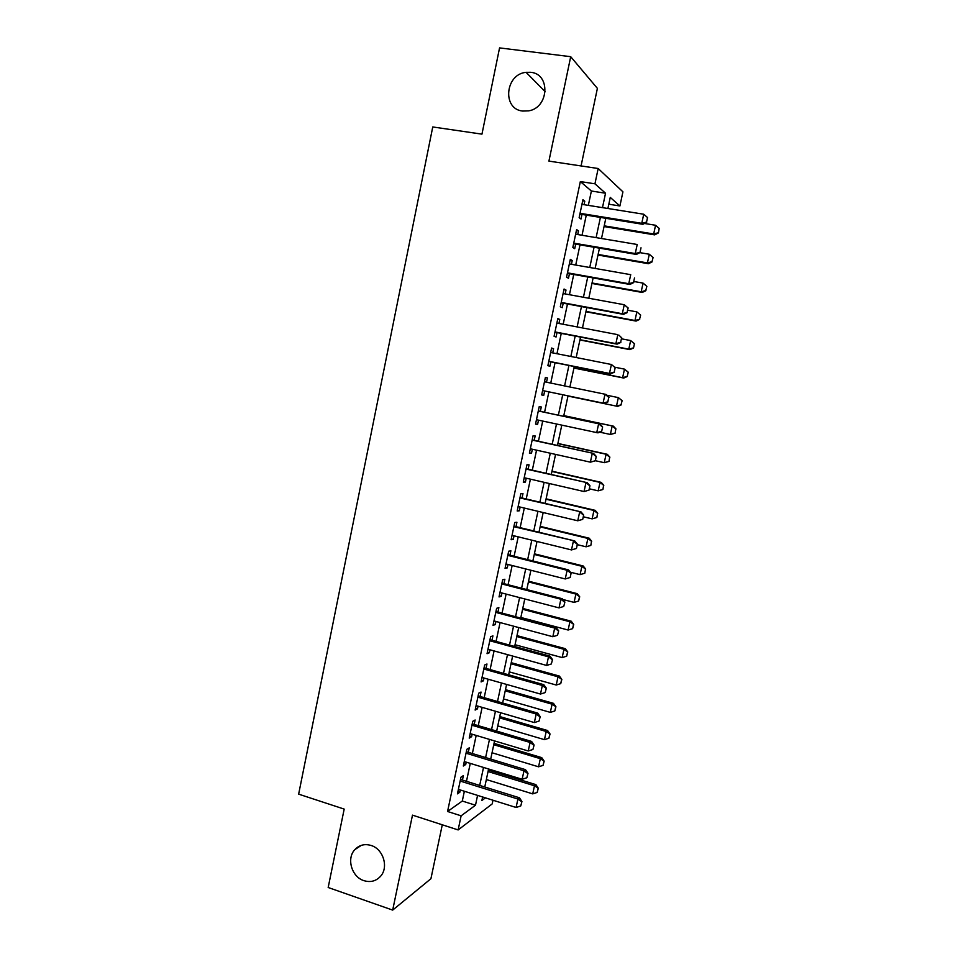 <?xml version="1.0" encoding="UTF-8"?>
<svg xmlns="http://www.w3.org/2000/svg" width="958" height="958" viewBox="0 0 958 958"><rect width="100%" height="100%" fill="white"/><g stroke="black" fill="none" stroke-linecap="round" stroke-linejoin="round"><path stroke-width="1.44" d="M371.141 845.483C383.2 848.992 388.84 867.134 380.649 876.175C376.111 881.156 370.53 882.641 363.884 880.641C351.658 876.929 346.305 858.464 354.855 849.614C359.31 844.968 364.735 843.591 371.141 845.483M530.672 72.305C550.802 73.838 548.958 107.811 528.612 110.865L522.685 111.056C502.052 109.212 505.082 74.209 526.074 72.329L530.672 72.305M492.999 800.241L492.208 803.906L458.14 829.939L461.121 815.821L475.491 805.223L477.575 795.403M581.063 165.938L597.397 88.376L570.705 56.69L499.561 47.9L481.958 134.144L432.753 126.959L298.645 794.146L344.185 809.091L328.175 887.503L392.684 910.1L430.92 878.725L442.285 824.79M588.344 205.371L591.385 191.013L580.344 181.577L594.942 183.816L598.175 168.512L622.928 191.839L619.91 205.97L610.258 197.408L607.899 208.497M608.809 204.21L619.91 205.97M462.439 780.063L463.385 775.597L460.966 777.178L457.445 793.871L459.876 792.194L460.343 789.991M468.306 752.305L469.252 747.851L466.857 749.288L463.325 766.029L465.732 764.508L466.223 762.149M474.186 724.452L475.132 719.997L472.773 721.29L469.216 738.103L471.599 736.714L472.126 734.211M480.102 696.49L481.036 692.047L478.701 693.197L475.144 710.07L477.491 708.836L478.054 706.178M486.029 668.433L486.963 664.002L484.652 665.008L481.084 681.928L483.407 680.839L483.994 678.036M491.981 640.279L492.915 635.861L490.628 636.711L487.047 653.703L489.346 652.757L489.969 649.799M497.944 612.03L498.879 607.611L496.627 608.318L493.023 625.358L495.298 624.568L495.957 621.455M503.944 583.661L504.878 579.255L502.651 579.818L499.034 596.93L501.274 596.283L501.968 593.014M509.955 555.209L510.889 550.802L508.686 551.209L505.058 568.381L507.273 567.89L508.003 564.466M515.991 526.649L516.925 522.242L514.757 522.505L511.117 539.737L513.296 539.39L514.051 535.809M522.05 497.98L522.984 493.586L520.841 493.693L517.188 510.985L519.344 510.794L520.134 507.057M528.133 469.204L529.056 464.822L526.948 464.774L523.272 482.137L525.403 482.09L526.229 478.198M534.229 440.333L535.163 435.962L533.079 435.746L529.391 453.17L531.498 453.29L532.349 449.23M540.36 411.353L541.282 406.982L539.222 406.623L535.534 424.107L537.606 424.382L538.492 420.155M546.515 382.206L547.425 377.907L545.401 377.38L541.689 394.935L543.737 395.367L544.659 391.008M552.706 352.891L553.592 348.724L551.592 348.041L547.88 365.657L549.892 366.243L550.826 361.837M558.933 323.469L559.783 319.433L557.819 318.595L554.083 336.27L556.071 337.024L557.005 332.57M565.172 293.938L565.998 290.034L564.058 289.029L560.31 306.776L562.262 307.686L563.208 303.195M571.435 264.288L572.225 260.528L570.321 259.367L566.561 277.173L568.489 278.251L569.447 273.725M577.722 234.542L578.488 230.914L576.608 229.585L572.836 247.463L574.728 248.697L575.698 244.134M580.344 181.577L447.566 811.486L462.295 801.044L464.367 791.26M466.474 781.309L470.27 763.394M472.354 753.527L476.186 735.421M478.258 725.649L482.125 707.363M484.173 697.663L488.089 679.198M490.113 669.582L494.065 650.925M496.076 641.405L500.064 622.556M502.064 613.12L506.099 594.092M508.075 584.739L512.147 565.507M514.099 556.251L518.206 536.827M520.146 527.654L524.301 508.051M526.229 498.962L530.409 479.156M532.313 470.162L536.552 450.164M538.432 441.255L542.707 421.065M544.575 412.251L548.886 391.882M550.742 383.08L555.053 362.687M556.957 353.73L561.256 333.396M563.184 324.283L567.483 303.985M569.447 294.717L573.722 274.479M575.722 265.043L579.997 244.853M582.021 235.261L586.284 215.131M584.033 204.677L584.775 201.192L582.931 199.695L579.135 217.646L581.003 219.035L581.973 214.424M458.14 829.939L412.491 815.138L392.684 910.1M447.566 811.486L461.121 815.821M570.705 56.69L548.922 161.112L598.175 168.512M482.64 796.984L481.886 800.493L485.443 797.87M605.815 218.292L601.504 238.518M599.457 248.158L595.134 268.444M593.122 277.916L588.799 298.249M586.811 307.566L582.476 327.947M580.524 337.108L576.177 357.538M574.261 366.531L569.902 387.008M568.022 395.858L563.663 416.311M561.783 425.172L557.46 445.458M555.556 454.403L551.281 474.485M549.353 483.527L545.126 503.417M543.174 512.542L538.983 532.241M537.031 541.45L532.876 560.957M530.9 570.261L526.78 589.565M524.78 598.966L520.721 618.078M518.697 627.562L514.674 646.482M512.638 656.05L508.65 674.791M506.59 684.443L502.639 702.992M500.567 712.728L496.663 731.098M494.567 740.917L490.7 759.095M488.592 768.999L484.76 786.997M602.474 207.635L605.54 193.229L594.942 183.816M479.695 785.428L483.515 767.442M485.61 757.55L489.478 739.396M491.562 729.589L495.454 711.243M497.525 701.519L501.465 682.982M503.513 673.354L507.489 654.637M509.512 645.081L513.536 626.173M515.548 616.701L519.607 597.612M521.595 588.224L525.702 568.944M527.666 559.652L531.81 540.168M533.762 530.971L537.953 511.297M539.881 502.184L544.108 482.317M546.024 473.288L550.287 453.23M552.191 444.296L556.49 424.035M558.37 415.185L562.717 394.756M564.585 385.918L568.932 365.465M570.848 356.484L575.183 336.078M577.123 326.929L581.458 306.572M583.434 297.267L587.745 276.97M589.757 267.498L594.056 247.248M596.104 237.62L600.403 217.418M591.385 191.013L605.54 193.229M462.295 801.044L475.491 805.223M582.68 200.857L584.775 201.192M576.405 230.567L578.488 230.914M570.154 260.169L572.225 260.528M563.927 289.663L565.998 290.034M557.724 319.038L559.783 319.433M551.533 348.317L553.592 348.724M545.377 377.488L547.425 377.907M535.57 423.939L537.606 424.382M529.463 452.835L531.498 453.29M523.379 481.623L525.403 482.09M517.32 510.315L519.344 510.794M511.285 538.899L513.296 539.39M505.273 567.375L507.273 567.89M499.286 595.756L501.274 596.283M493.31 624.029L495.298 624.568M487.359 652.206L489.346 652.757M481.431 680.288L483.407 680.839M475.515 708.261L477.491 708.836M469.636 736.127L471.599 736.714M463.768 763.909L465.732 764.508M457.924 791.583L459.876 792.194M646.542 222.076L647.524 217.538L646.542 222.076L641.764 223.31L642.878 224.316L579.889 214.089M581.949 204.353L643.728 214.221L641.764 223.31L580.045 213.311M647.524 217.538L643.728 214.221M642.878 224.316L646.722 222.244M604.055 226.555L654.697 234.878L653.679 233.968L655.559 225.262L644.459 223.465M658.409 232.926L659.188 228.423L658.409 232.926L654.697 234.878M604.211 225.849L653.679 233.968L658.242 232.77M655.559 225.262L659.188 228.423M640.028 252.313L641.01 247.787L640.028 252.313L635.262 253.559L636.399 254.433L573.614 243.775M575.638 234.195L637.214 244.494L635.262 253.559L573.758 243.128M636.399 254.433L640.219 252.457M633.537 282.43L634.507 277.916L633.537 282.43L628.771 283.7L629.933 284.454L567.375 273.353M569.363 263.929L630.723 274.671L628.771 283.7L567.483 272.826M629.933 284.454L633.729 282.562M627.071 312.44L628.041 307.949L627.071 312.44L622.317 313.721L623.502 314.356L561.149 302.824M563.1 293.555L624.257 304.728L622.317 313.721L561.232 302.429M628.041 307.949L624.257 304.728L628.244 308.057M623.502 314.356L627.274 312.548M620.64 342.329L621.598 337.851L620.64 342.329L615.886 343.635L617.084 344.15L554.945 332.175M556.873 323.074L617.814 334.665L615.886 343.635L555.005 331.911M621.598 337.851L619.012 335.216L621.802 337.946M617.084 344.15L620.832 342.425M597.984 255.056L648.47 263.713L647.428 262.911L649.296 254.241L639.86 252.637M652.925 257.379L649.296 254.241L653.093 257.51L651.991 261.714L653.093 257.51M598.115 254.457L647.428 262.911L651.991 261.714M652.159 261.845L648.47 263.713M591.948 283.46L642.255 292.453L641.189 291.759L643.058 283.113L633.957 281.508M646.686 286.226L643.058 283.113L646.866 286.346L645.752 290.537L646.866 286.346M592.044 282.981L641.189 291.759L645.752 290.537M645.932 290.657L642.255 292.453M585.925 311.757L636.076 321.086L634.986 320.499L636.842 311.889L627.777 310.224M640.471 314.966L636.842 311.889L640.651 315.074L639.537 319.277L640.651 315.074M585.997 311.398L634.986 320.499L639.537 319.277M639.716 319.373L636.076 321.086M579.913 339.958L629.909 349.622L628.795 349.143L630.651 340.569L621.61 338.833M634.268 343.611L630.651 340.569L634.459 343.694L633.525 347.982L634.459 343.694M579.973 339.707L628.795 349.143L633.346 347.898M633.525 347.982L629.909 349.622M614.222 372.123L615.18 367.656L614.222 372.123L609.468 373.428L610.701 373.824L548.766 361.429M550.658 352.484L611.396 364.495L609.468 373.428L548.802 361.286M615.18 367.656L611.396 364.495L615.383 367.728M610.701 373.824L614.425 372.183M573.938 368.052L623.766 378.051L622.628 377.68L624.484 369.129L614.892 367.237M628.101 372.147L624.484 369.129L628.28 372.219L627.179 376.422L628.28 372.219M573.962 367.92L622.628 377.68L627.179 376.422M627.358 376.482L623.766 378.051M607.827 401.797L608.785 397.342L607.827 401.797L603.085 403.114L604.33 403.402L542.611 390.577M544.467 381.787L605.001 394.217L603.085 403.114L542.623 390.553M608.785 397.342L605.001 394.217L606.246 394.54L608.989 397.402M604.33 403.402L608.031 401.845M567.974 396.061L617.635 406.384L616.485 406.12L618.329 397.606L606.929 395.259M621.946 400.588L618.329 397.606L622.137 400.636L621.024 404.851L622.137 400.636M567.974 396.037L616.485 406.12L621.024 404.851M621.215 404.899L617.635 406.384M601.672 431.387L602.618 426.957L601.672 431.387L597.996 432.86L536.456 419.724M538.3 410.982L599.9 424.035L602.618 426.957M538.312 410.922L599.9 424.035M601.456 431.351L596.714 432.693L598.63 423.831L602.414 426.933M615.096 433.196L615.814 428.933L615.096 433.196L610.366 434.453L612.198 425.963L563.807 415.664M615.814 428.933L612.198 425.963L613.371 426.154L563.819 415.604M599.72 432.166L610.366 434.453L614.904 433.172M616.018 428.956L613.371 426.154M595.325 460.822L596.271 456.415L595.325 460.822L590.379 462.163L530.325 448.775M532.157 440.069L593.565 453.421L596.271 456.415M532.205 439.878L593.565 453.421M595.11 460.81L590.379 462.163L592.272 453.338L596.068 456.403M608.989 461.409L609.707 457.17L608.989 461.409L604.27 462.69L606.091 454.236L557.855 443.614M609.707 457.17L606.091 454.236L607.288 454.308L557.891 443.446M595.349 460.714L604.27 462.69L608.797 461.397M609.911 457.182L607.288 454.308M589.014 490.149L589.96 485.754L589.014 490.149L584.057 491.526L524.206 477.731M526.038 469.061L587.266 482.7L589.96 485.754M526.11 468.749L587.266 482.7M588.787 490.161L584.057 491.526L585.949 482.724L589.733 485.766M582.715 519.368L583.661 514.985L582.715 519.368L577.77 520.781L518.11 506.578M519.943 497.932L580.991 511.871L583.661 514.985M520.026 497.501L580.991 511.871M582.488 519.392L577.77 520.781L579.65 512.015L583.434 515.021M576.441 548.479L577.387 544.12L576.441 548.479L571.495 549.928L512.039 535.318M513.859 526.708L574.74 540.935L577.387 544.12M513.979 526.158L574.74 540.935M576.213 548.527L571.495 549.928L573.375 541.186L577.159 544.156M570.19 577.482L571.124 573.135L570.19 577.482L565.244 578.955L505.992 563.951M507.812 555.377L567.124 570.261L568.501 569.89L571.124 573.135M507.956 554.706L568.501 569.89M569.962 577.542L565.244 578.955L567.124 570.261L570.896 573.207M563.735 606.462L564.897 602.055L563.735 606.462L559.029 607.887L499.968 592.487M501.776 583.937L560.885 599.229L562.298 598.738L564.897 602.055M501.944 583.147L562.298 598.738M559.029 607.887L560.885 599.229L564.669 602.139M557.532 635.274L558.694 630.867L557.532 635.274L552.826 636.723L493.969 620.916M495.765 612.401L554.682 628.077L556.107 627.49L558.694 630.867M495.957 611.491L556.107 627.49M552.826 636.723L554.682 628.077L558.454 630.963M551.341 663.978L552.515 659.559L551.341 663.978L546.647 665.439L487.981 649.249M489.778 640.758L548.491 656.829L549.94 656.134L552.515 659.559M489.993 639.74L549.94 656.134M546.647 665.439L548.491 656.829L552.275 659.679M545.186 692.586L546.347 688.167L545.186 692.586L540.492 694.047L482.018 677.474M483.802 669.019L542.336 685.485L543.797 684.671L546.347 688.167M484.053 667.882L543.797 684.671M540.492 694.047L542.336 685.485L546.108 688.299M539.043 721.087L540.204 716.656L539.043 721.087L534.348 722.56L476.078 705.603M477.862 697.173L536.193 714.021L537.678 713.099L540.204 716.656M478.126 695.927L537.678 713.099M534.348 722.56L536.193 714.021L539.965 716.812M532.923 749.479L534.097 745.049L532.923 749.479L528.241 750.976L470.162 733.624M471.935 725.23L530.073 742.462L531.582 741.432L534.097 745.049M472.222 723.865L531.582 741.432M528.241 750.976L530.073 742.462L533.846 745.228M526.828 777.764L528.002 773.345L526.828 777.764L522.146 779.273L464.271 761.55M466.031 753.192L523.978 770.795L525.499 769.657L528.002 773.345M466.342 751.707L525.499 769.657M522.146 779.273L523.978 770.795L527.738 773.537M602.917 489.514L603.624 485.311L602.917 489.514L598.187 490.831L600.007 482.401L551.928 471.468M603.624 485.311L600.007 482.401L601.217 482.377L551.988 471.18M589.302 488.796L598.187 490.831L602.714 489.514M603.827 485.299L601.217 482.377M596.858 517.512L597.564 513.344L596.858 517.512L592.128 518.865L593.948 510.47L546.012 499.226M597.564 513.344L593.948 510.47L595.181 510.339L546.096 498.819M583.278 516.769L592.128 518.865L596.654 517.536M597.768 513.32L595.181 510.339M590.823 545.425L591.517 541.282L590.823 545.425L586.092 546.802L587.901 538.432L540.132 526.876M591.517 541.282L587.901 538.432L589.158 538.192L540.24 526.373M577.267 544.647L586.092 546.802L590.619 545.461M591.721 541.246L589.158 538.192M584.799 573.231L585.494 569.124L584.799 573.231L580.081 574.644L581.889 566.298L534.265 554.442M585.494 569.124L581.889 566.298L583.159 565.962L534.396 553.82M570.369 572.201L580.081 574.644L584.596 573.291M585.709 569.064L583.159 565.962M562.885 599.492L574.093 602.39L575.89 594.068L528.421 581.901M579.494 596.87L578.596 601.025L579.71 596.798L575.89 594.068L577.171 593.637L528.565 581.183M574.093 602.39L578.596 601.025M579.71 596.798L577.171 593.637M520.841 617.467L568.118 630.029L569.902 621.742L522.589 609.276M573.519 624.52L572.621 628.652L573.734 624.424L569.902 621.742L571.219 621.203L522.769 608.45M568.118 630.029L572.621 628.652M573.734 624.424L571.219 621.203M515.045 644.722L562.166 657.583L563.951 649.32L516.781 636.555M567.555 652.063L566.669 656.182L567.771 651.955L563.951 649.32L565.28 648.674L516.985 635.609M562.166 657.583L566.669 656.182M567.771 651.955L565.28 648.674M509.261 671.869L556.239 685.03L558.011 676.803L510.997 663.738M561.616 679.521L560.729 683.629L561.843 679.39L558.011 676.803L559.364 676.061L511.225 662.685M556.239 685.03L560.729 683.629M561.843 679.39L559.364 676.061M503.501 698.933L550.323 712.381L552.095 704.19L505.237 690.826M555.7 706.872L554.814 710.968L555.927 706.729L552.095 704.19L553.461 703.34L505.477 689.664M550.323 712.381L554.814 710.968M555.927 706.729L553.461 703.34M497.765 725.901L544.443 739.648L546.204 731.481L499.489 717.817M549.808 734.139L548.922 738.223L550.036 733.972L546.204 731.481L547.593 730.535L499.753 716.56M544.443 739.648L548.922 738.223M550.036 733.972L547.593 730.535M492.041 752.772L538.564 766.807L540.324 758.676L493.765 744.713M543.928 761.299L543.054 765.37L544.156 761.131L540.324 758.676L541.737 757.634L494.053 743.36M538.564 766.807L543.054 765.37M544.156 761.131L541.737 757.634M520.757 805.953L521.93 801.523L520.757 805.953L516.087 807.474L458.391 789.38M460.151 781.045L517.907 799.032L519.452 797.786L521.93 801.523M460.487 779.453L519.452 797.786M516.087 807.474L517.907 799.032L521.667 801.738M486.341 779.549L532.72 793.883L534.468 785.776L488.053 771.525M538.073 788.374L537.199 792.434L538.312 788.183L534.468 785.776L535.893 784.626L488.364 770.064M532.72 793.883L537.199 792.434M538.312 788.183L535.893 784.626M526.074 72.329L545.246 91.752M354.855 849.614L361.31 845.363"/></g></svg>
